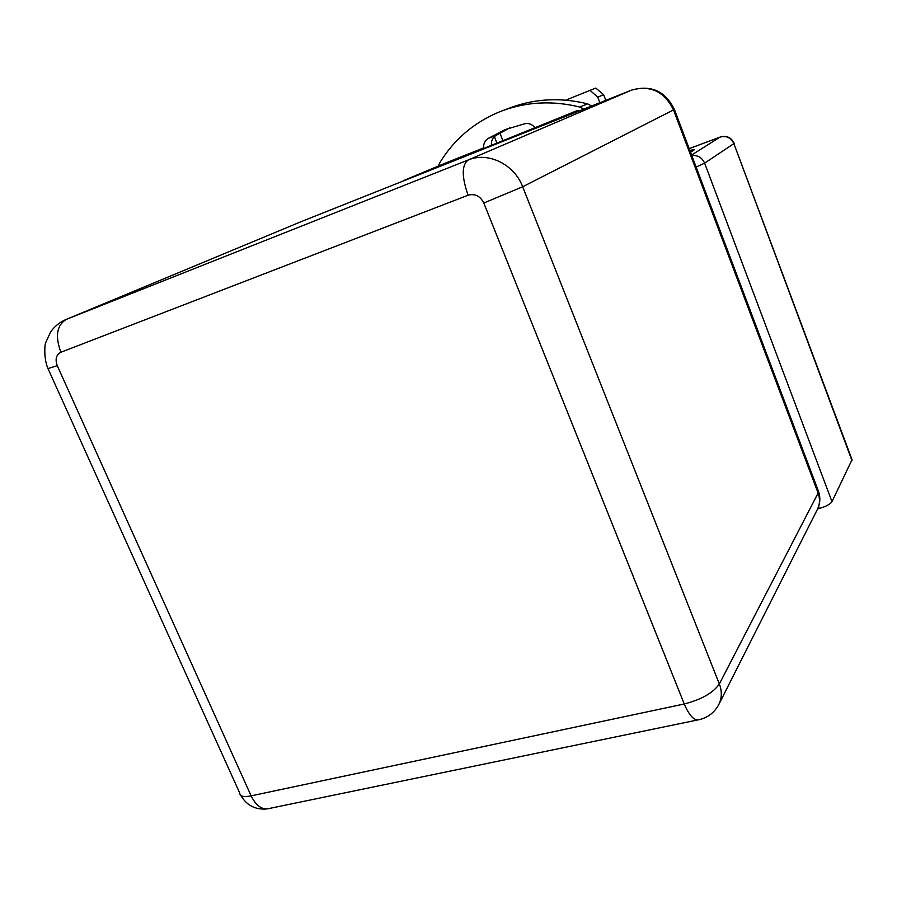 <?xml version="1.0" encoding="UTF-8"?>
<svg xmlns="http://www.w3.org/2000/svg" width="897" height="897" viewBox="0 0 897 897"><rect width="100%" height="100%" fill="white"/><g stroke="black" fill="none" stroke-linecap="round" stroke-linejoin="round"><path stroke-width="1.35" d="M438.42 166.023L439.608 163.019C453.815 139.741 473.582 122.777 498.9 112.103L502.32 110.768C527.01 101.697 552.832 100.453 579.821 107.046L583.857 109.109M502.32 110.768L510.92 107.55C535.341 98.58 560.86 97.336 587.513 103.828L591.661 106.003M580.841 110.309L576.39 110.925L480.59 149.721L455.003 159.89L483.18 148.072L444.363 163.534L402.45 181.329M852.038 459.69L831.99 501.647C830.151 504.271 825.924 506.536 819.331 508.464L817.627 508.913M691.8 155.607C697.765 155.024 702.026 157.536 704.616 163.153L696.128 167.066M852.139 459.97L733.869 143.621L852.004 460.666M689.838 150.393L694.513 149.62L690.544 152.277M509.754 127.867L495.593 135.671C492.442 137.947 491.063 141.188 491.466 145.37M483.696 148.487C483.259 144.17 484.672 140.851 487.934 138.542L505.437 129.504L525.104 123.64C528.916 123.046 532.168 124.335 534.847 127.497M499.876 133.014L502.959 140.784M496.904 143.195L494.426 136.591M603.636 94.712L597.772 97.134L590.024 90.373L595.821 88.074L603.636 94.712L605.811 100.363M597.772 97.134L599.824 102.751M495.593 135.671L487.934 138.542M565.727 100.161L590.024 90.373M540.958 126.185L401.262 181.799M718.889 704.358C714.718 712.218 708.338 717.275 699.772 719.529C694.704 721.39 689.524 716.21 684.254 703.988C701.544 699.503 713.238 692.843 719.338 683.974C722.085 691.262 721.939 698.057 718.889 704.358L817.436 509.294C819.925 504.159 820.138 498.754 818.109 493.07L673.524 109.972C664.374 91.46 650.359 84.845 631.499 90.137L301.953 221.335M48.113 368.846L239.746 793.105C239.835 796.39 243.625 797.31 251.115 795.863L684.254 703.988L483.808 203.025C480.231 196.006 474.995 193.404 468.111 195.221L60.895 352.241C54.952 336.14 56.769 325.174 66.333 319.377L301.47 221.525L65.952 319.523C59.594 322.247 54.459 326.43 50.557 332.069L45.781 342.463C44.693 343.921 43.583 358.665 48.001 368.6L57.262 365.662L251.115 795.863C256.419 806.392 262.776 810.529 270.188 808.287L697.317 720.033M831.99 501.647L704.616 163.153L733.869 143.621C730.943 137.633 726.335 135.458 720.067 137.095L720.414 136.972M451.135 146.906L451.875 146.043M587.513 103.828L579.821 107.046M631.623 90.092L468.268 159.969L65.952 319.523M301.639 221.458L631.544 90.126C651.043 84.621 665.327 91.068 674.398 109.456L522.671 186.767C514.295 164.297 488.069 151.515 468.268 159.969C461.641 164.902 461.596 176.653 468.111 195.221M483.808 203.025L522.671 186.767L719.338 683.974L818.109 493.07L818.199 490.614M819.331 508.464L818.602 506.547M689.188 148.655L720.067 137.095L691.598 155.046M576.39 110.925L543.885 125.019M60.895 352.241C56.175 354.797 54.964 359.271 57.262 365.662M817.436 509.294C820.239 503.497 820.587 497.51 818.49 491.354L674.398 109.456M403.168 180.768L444.239 163.59M240.845 795.493C246.54 805.192 255.017 809.711 266.263 809.016M734.172 143.352C731.279 137.409 726.615 135.301 720.19 137.028L689.176 148.644"/></g></svg>
